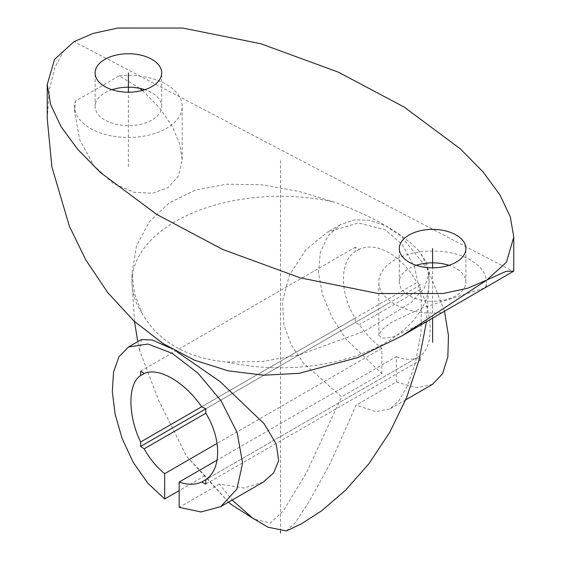 <?xml version="1.0" encoding="UTF-8"?>
<svg xmlns="http://www.w3.org/2000/svg" width="561" height="561" viewBox="0 0 561 561"><rect width="100%" height="100%" fill="white"/><g stroke="black" fill="none" stroke-linecap="round" stroke-linejoin="round"><path stroke-width="0.42" stroke-dasharray="2.81 2.1" d="M170.074 347.918L177.15 351.908M263.158 482.144L243.902 487.993L219.435 484.108L232.177 500.033M286.306 530.958L295.444 522.508L309.139 501.681L330.604 462.629L356.053 405.231L376.073 411.69L390.028 408.892L399.06 400.505L407.202 386.27L415.231 363.493L421.087 332.196L421.325 297.674L414.6 267.317L402.146 244.547L385.428 229.835L358.409 222.969L327.379 232.177L305.493 250.241L289.406 275.297L282.478 301.488L283.866 324.637L291.124 344.531L303.48 363.156L341.565 396.865L306.565 472.516L283.312 510.924L270.311 523.041L254.098 519.107M418.997 251.09C411.192 242.464 400.021 233.972 385.498 225.613C370.912 217.163 353.788 209.323 334.132 202.093L298.838 191.378L261.875 184.821L226.553 184.176L195.375 190.158L169.499 202.703L149.521 221.497L136.533 245.739L131.982 273.228L134.556 293.929L142.003 313.017C149.801 327.098 160.965 338.381 175.502 346.852C190.067 355.19 207.191 360.239 226.868 362.013L262.162 361.565L299.125 354.966L365.625 330.688L411.479 302.351L424.467 287.884L429.018 273.228L426.444 262.141L418.997 251.09A148.518 85.749 0 0 1 429.018 282.05L429.018 273.228M47.236 118.63L49.298 89.886L54.985 67.194L63.575 51.065L74.08 41.612L513.406 271.538M139.843 88.379L119.227 75.833L75.412 101.127L74.627 111.492L79.606 139.619L93.89 165.705L113.259 183.426L133.749 192.241L152.732 193.243L168.202 187.528L178.482 176.07L182.178 159.682L179.73 143.953L172.108 126.183L159.247 107.509L142.347 90.426M484.381 288.038L420.904 308.375L390.765 322.673L381.964 329.644L378.822 335.303L382.041 338.276L392.076 337.259L428.899 320.324M228.495 502.151L204.947 475.742L186.504 456.191L158.511 399.993L139.619 350.485L141.442 339.524M444.494 311.067L428.015 269.434L401.36 236.349L385.765 225.859L369.727 220.263L354.201 219.884L340.303 224.709L327.729 236.237L320.275 252.723L318.501 272.499L322.456 294.413L331.979 317.302L346.151 339.286L381.831 373.619L341.565 396.865M432.489 384.383L416.318 387.693L396.318 381.985L356.053 405.231M219.435 484.108L179.169 507.354M204.947 475.742L179.169 490.63M396.318 381.985L396.318 356.656L217.072 460.146M205.817 484.073L420.371 360.197L416.83 357.799C411.066 360.19 404.229 359.811 396.318 356.656M420.371 360.197L420.371 355.758L205.817 479.627L416.83 357.799M389.145 302.961L205.817 408.808L420.371 284.932L420.371 289.371C433.365 316.579 433.394 346.754 420.371 355.758M420.371 284.932L416.83 282.534L201.658 406.76L355.183 318.122C340.429 295.079 338.627 261.735 355.183 251.742L355.183 247.296L359.342 249.343C376.417 240.999 402.468 256.012 416.83 282.534M381.831 373.619L381.831 348.297C373.521 342.063 366.024 334.167 359.342 324.609L355.183 322.568L355.183 318.122M420.371 289.371L359.342 324.609M359.342 249.343L355.183 251.742M381.831 348.297L217.072 443.414M205.817 408.808L355.183 322.568M140.629 371.172L355.183 247.296M416.199 265.325A33.288 19.221 0 0 0 409.06 268.46A33.288 19.221 0 0 0 399.306 282.05A33.288 19.221 0 0 0 419.859 299.805A33.288 19.221 0 0 0 456.135 295.64A33.288 19.221 0 0 0 465.889 282.05A33.288 19.221 0 0 0 448.996 265.325M119.227 75.833A53.772 31.044 180 0 1 182.178 106.422A53.772 31.044 180 0 1 128.399 137.473A53.772 31.044 180 0 1 74.627 106.422A53.772 31.044 180 0 1 75.412 101.127M112.004 89.697A33.288 19.221 0 0 0 104.865 92.831A33.288 19.221 0 0 0 95.111 106.422A33.288 19.221 0 0 0 115.664 124.184A33.288 19.221 0 0 0 151.94 120.012A33.288 19.221 0 0 0 161.694 106.422A33.288 19.221 0 0 0 144.801 89.697M441.773 312.645A53.772 31.044 180 0 1 378.822 282.05A53.772 31.044 180 0 1 432.601 251.005A53.772 31.044 180 0 1 486.373 282.05A53.772 31.044 180 0 1 485.588 287.351M280.5 531.463L280.5 160.783M432.601 318.171L432.601 267.814M128.399 166.673L128.399 92.193M226.868 362.013A148.518 85.749 0 0 0 429.018 282.05L426.479 321.726M142.003 313.017A148.518 85.749 180 0 1 131.982 282.05A148.518 85.749 180 0 1 334.132 202.093M228.474 502.165L186.504 456.191M139.619 350.485L137.754 341.649M134.493 321.488L131.982 282.05L131.982 273.228M340.303 224.709L327.379 232.177M405.652 399.874L390.028 408.892M465.889 282.05L465.889 248.6M182.178 159.682L182.178 106.422M74.627 111.492L74.627 106.422M486.373 287.113L486.373 282.05M378.822 335.303L378.822 282.05M399.306 282.05L399.306 248.6M161.694 106.422L161.694 72.972M95.111 106.422L95.111 72.972"/><path stroke-width="0.84" d="M177.15 351.908L220.003 381.515L264.126 423.744L276.243 444.067L278.649 460.588L273.67 472.944L263.158 482.144L220.697 506.66L201.069 511.962L179.169 507.354L179.169 482.032C187.43 484.977 194.926 484.977 201.658 482.025L205.817 484.073L205.817 479.627C221.602 469.017 221.602 438.884 205.817 413.247L205.817 408.801L171.855 428.408M232.177 500.033L252.506 517.999L267.948 527.172L286.306 530.958L301.285 523.904L321.649 510.776L345.618 490.188L369.026 463.589L389.895 432.054L406.697 397.342L418.99 360.295L426.479 321.726M401.739 336.011L513.764 271.117L506.015 271.363L486.92 279.96L401.739 336.011L357.645 357.609L299.23 373.338L263.698 375.211L227.997 370.807L194.316 360.113L162.774 343.395L133.82 320.864L107.88 292.772L85.707 259.764L69.382 226.216L51.878 166.89L47.236 118.63L47.236 84.536L50.686 104.683L61.079 126.737L78.028 149.731L100.573 172.62L156.799 214.47L222.675 249.428L300.191 277.835L378.17 293.522L443.197 293.515L467.923 288.137L486.92 279.96L506.485 262.169L513.764 237.03L510.314 216.89L499.921 194.835L482.972 171.841L460.427 148.946L404.201 107.102L338.325 72.138L260.809 43.737L182.83 28.05L117.803 28.057L93.077 33.436L74.08 41.612L54.515 59.403L47.236 84.536M142.347 90.426L139.843 88.379M486.247 287.218L484.381 288.038M254.098 519.107L231.258 504.479L228.495 502.151M179.169 490.63L164.682 498.988L147.669 483.035L133.167 462.25L122.109 438.471L115.11 414.123L112.305 391.543L113.553 372.069L118.946 356.775L128.511 346.993L141.442 339.524L152.48 340.043L170.074 347.918M405.652 399.874L432.489 384.383L442.531 373.759L447.832 357.006L448.47 335.681L444.494 311.067M128.511 346.993L147.922 344.04L172.164 353.318L197.963 373.163L221.181 400.94L237.156 432.65L242.604 463.183L236.889 489.087L220.697 506.66M144.177 373.57L140.629 375.611L140.629 371.172L144.17 373.57C158.504 366.81 184.548 381.824 201.658 406.76L205.817 408.801L140.629 446.437L144.17 448.835C149.878 458.933 156.715 467.215 164.682 473.666L164.682 498.988M140.629 446.437L140.629 441.998C128.329 416.998 127.095 383.941 140.629 375.611M217.072 460.146L179.169 482.032M205.817 479.627L201.658 482.025M201.658 406.76L140.629 441.998M205.817 413.247L144.17 448.835M217.072 443.414L164.682 473.666M456.135 262.19A33.288 19.221 0 0 0 465.889 248.6A33.288 19.221 0 0 0 445.336 230.844A33.288 19.221 0 0 0 409.06 235.01A33.288 19.221 0 0 0 399.306 248.6A33.288 19.221 0 0 0 419.859 266.356A33.288 19.221 0 0 0 456.135 262.19M151.94 86.562A33.288 19.221 0 0 0 161.694 72.972A33.288 19.221 0 0 0 141.141 55.216A33.288 19.221 0 0 0 104.865 59.382A33.288 19.221 0 0 0 95.111 72.972A33.288 19.221 0 0 0 115.664 90.728A33.288 19.221 0 0 0 151.94 86.562M448.996 265.325A33.288 19.221 0 0 0 416.199 265.325M144.801 89.697A33.288 19.221 0 0 0 112.004 89.697M280.5 532.95L280.5 531.463M432.601 267.814L432.601 248.6M128.399 92.193L128.399 72.972M432.601 342.301L432.601 318.171M231.258 504.479L228.474 502.165M137.754 341.649L134.493 321.488M513.764 271.117L513.764 237.03"/></g></svg>
